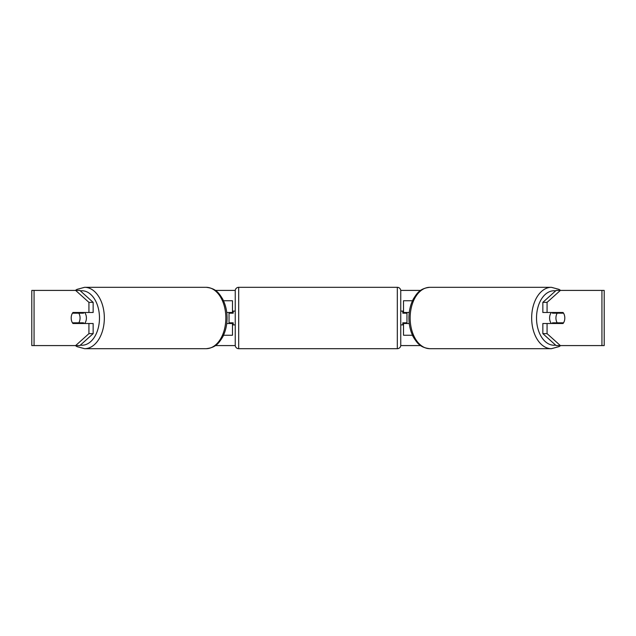 <?xml version="1.0" encoding="UTF-8"?>
<svg xmlns="http://www.w3.org/2000/svg" width="636" height="636" viewBox="0 0 636 636"><rect width="100%" height="100%" fill="white"/><g stroke="black" fill="none" stroke-linecap="round" stroke-linejoin="round"><path stroke-width="0.95" d="M232.482 313.174L232.482 312.483L226.742 312.483M232.482 312.483L232.482 300.756L223.514 300.756M223.514 335.244L232.482 335.244L232.482 322.826M229.04 323.517L229.04 312.483M226.742 323.517L232.482 323.517M412.486 300.756L403.518 300.756L403.518 312.483L409.258 312.483M412.486 335.244L403.518 335.244L403.518 322.826M406.961 323.517L406.961 322.826L402.827 322.826L402.827 324.893L400.76 324.893M406.961 322.826L406.961 312.483M403.518 313.174L403.518 312.483M409.258 323.517L403.518 323.517M551.372 323.517A6.893 4.436 -90 0 1 549.599 318A6.893 4.436 -90 0 1 551.372 312.483M555.936 318A6.893 4.436 -90 0 1 557.208 313.174L563.536 313.174A6.893 4.436 -90 0 1 564.808 318A6.893 4.436 -90 0 1 563.536 322.826L557.208 322.826A6.893 4.436 -90 0 1 555.936 318M552.954 312.483A6.893 4.436 -90 0 0 552.453 313.174L557.208 313.174M558.281 312.483A6.893 4.436 -90 0 1 558.782 313.174M558.782 322.826A6.893 4.436 -90 0 1 558.281 323.517M552.954 323.517A6.893 4.436 -90 0 1 552.453 322.826L557.208 322.826M93.15 302.362L93.15 312.483L72.965 312.483A6.893 4.436 -90 0 0 71.192 318A6.893 4.436 -90 0 0 72.965 323.517L93.15 323.517L93.15 333.638L79.858 345.587L31.8 345.587L31.8 290.413L79.858 290.413L93.15 302.362L88.929 302.362L75.628 290.413M77.195 323.517A6.893 4.436 90 0 1 76.686 322.826M215.397 290.413L235.264 290.413M400.736 290.413L420.603 290.413M215.397 345.587L235.264 345.587M400.736 345.587L420.603 345.587M414.561 339.067L414.123 338.352M413.623 337.493L412.327 335.244M221.439 339.067L221.877 338.352M222.377 337.493L223.673 335.244M560.372 345.587L604.2 345.587L604.2 290.413L560.372 290.413L547.071 302.362L542.85 302.362L542.85 312.483L563.035 312.483A6.893 4.436 -90 0 1 563.035 323.517L547.071 323.517L547.071 333.638L560.372 345.587L556.142 345.587L542.85 333.638L542.85 323.517L547.071 323.517M547.071 312.483L547.071 302.362M542.85 333.638L547.071 333.638M558.806 323.517A6.893 4.436 90 0 0 559.314 322.826M559.314 313.174A6.893 4.436 90 0 0 558.806 312.483M542.85 302.362L556.142 290.413L560.372 290.413M88.929 312.483L88.929 302.362M76.686 313.174A6.893 4.436 90 0 1 77.195 312.483M75.628 345.587L88.929 333.638L88.929 323.517M88.929 333.638L93.15 333.638M84.628 323.517A6.893 4.436 -90 0 0 86.401 318A6.893 4.436 -90 0 0 84.628 312.483M78.792 322.826A6.893 4.436 -90 0 0 80.064 318A6.893 4.436 -90 0 0 78.792 313.174L72.464 313.174A6.893 4.436 -90 0 0 71.192 318A6.893 4.436 -90 0 0 72.464 322.826L83.547 322.826A6.893 4.436 -90 0 1 83.046 323.517M77.218 322.826A6.893 4.436 -90 0 0 77.719 323.517M78.792 313.174L83.547 313.174A6.893 4.436 -90 0 0 83.046 312.483M77.719 312.483A6.893 4.436 -90 0 0 77.218 313.174M238.691 287.313A3.45 3.45 0 0 0 235.24 290.755L235.24 345.245A3.45 3.45 0 0 0 238.691 348.687L397.309 348.687A3.45 3.45 0 0 0 400.76 345.245L400.76 290.755A3.45 3.45 0 0 0 397.309 287.313L238.691 287.313L238.691 348.687M235.24 311.107L233.174 311.107L233.174 313.174L229.04 313.174M229.04 322.826L233.174 322.826L233.174 324.893L235.24 324.893M406.961 313.174L402.827 313.174L402.827 311.107L400.76 311.107M551.388 348.687L429.88 348.687A30.687 19.724 -90 0 1 410.156 318A30.687 19.724 -90 0 1 429.88 287.313L551.388 287.313A30.687 19.724 90 0 0 531.664 318A30.687 19.724 90 0 0 551.388 348.687L559.02 346.628L560.666 345.587M555.633 345.125A27.245 17.514 -90 0 1 536.522 318A27.245 17.514 -90 0 1 555.633 290.875M601.942 345.587L601.942 290.413M34.058 345.587L34.058 290.413M206.12 287.313C216.176 288.394 218.895 293.124 222.568 298.864C225.534 304.501 227.036 310.877 227.076 318C227.036 325.123 225.534 331.499 222.568 337.136C218.895 342.876 216.176 347.606 206.12 348.687A30.687 19.724 -90 0 0 225.844 318A30.687 19.724 -90 0 0 206.12 287.313L84.612 287.313A30.687 19.724 90 0 1 104.336 318A30.687 19.724 90 0 1 84.612 348.687L76.98 346.628L75.334 345.587M80.367 345.125A27.245 17.514 -90 0 0 99.478 318A27.245 17.514 -90 0 0 80.367 290.875M397.309 348.687L397.309 287.313M551.388 287.313L559.02 289.372L560.666 290.413M429.88 287.313C419.824 288.394 417.105 293.124 413.432 298.864C410.466 304.501 408.964 310.877 408.924 318C408.964 325.123 410.466 331.499 413.432 337.136C417.105 342.876 419.824 347.606 429.88 348.687M206.12 348.687L84.612 348.687M84.612 287.313L76.98 289.372L75.334 290.413"/></g></svg>
